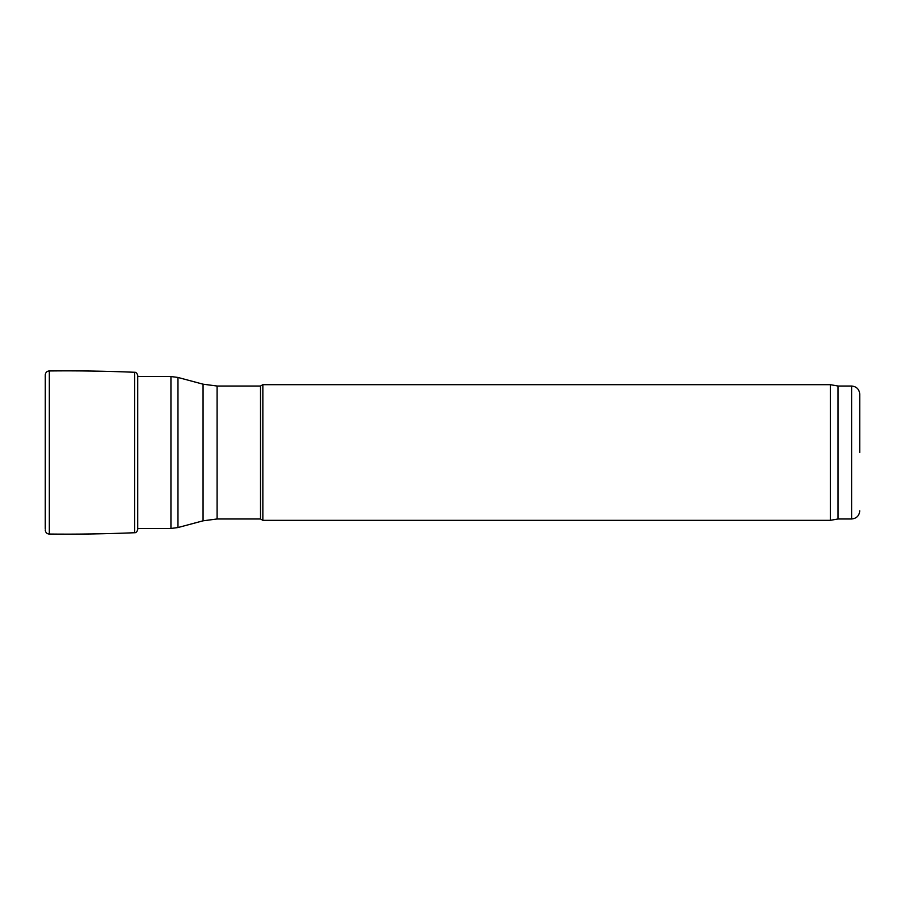 <?xml version="1.0" encoding="UTF-8"?>
<svg xmlns="http://www.w3.org/2000/svg" width="905" height="905" viewBox="0 0 905 905"><rect width="100%" height="100%" fill="white"/><g stroke="black" fill="none" stroke-linecap="round" stroke-linejoin="round"><path stroke-width="1.36" d="M217.098 518.972L260.516 518.972L260.516 386.028L217.098 386.028L217.098 518.972L203.059 520.816L203.059 384.184L177.968 377.453L177.968 527.547L170.943 528.463L170.943 376.537L137.718 376.537M260.516 518.972L262.857 520.33L262.857 384.67L260.516 386.028M838.041 518.972L838.041 386.028L851.605 386.028L851.605 518.972L838.041 518.972L830.349 520.33L830.349 384.67L262.857 384.67M859.75 452.5L859.75 394.173L859.75 452.5M134.619 372.272L134.619 532.728C135.829 532.932 136.87 531.948 137.718 529.798L137.718 375.202C136.87 373.052 135.829 372.068 134.619 372.272C105.693 371.084 77.264 370.643 49.334 370.948C47.037 371.061 45.68 372.306 45.273 374.681L45.273 527.491M49.334 370.948L49.334 534.052C47.037 533.939 45.68 532.694 45.273 530.319M170.943 528.463L137.718 528.463M170.943 376.537L177.968 377.453M203.059 520.816L177.968 527.547M203.059 384.184L217.098 386.028M830.349 520.33L262.857 520.33M838.041 386.028L830.349 384.67M851.605 386.028C856.549 386.514 859.264 389.218 859.75 394.173M851.605 518.972C856.56 518.486 859.264 515.771 859.75 510.827M45.273 374.681L45.25 529.097M45.273 382.374L45.273 522.626M45.273 377.509L45.25 375.903M137.718 375.202L137.775 376.537M134.619 532.728C105.693 533.916 77.264 534.357 49.334 534.052"/></g></svg>
